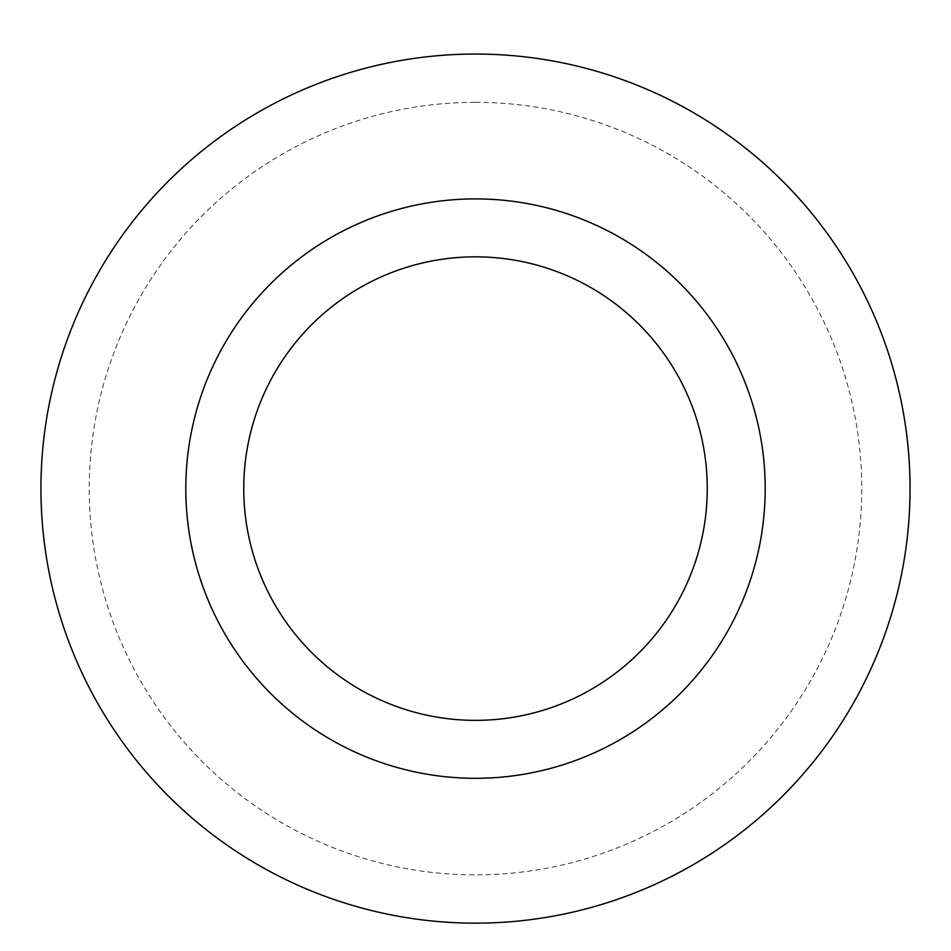 <?xml version="1.0" encoding="UTF-8"?>
<svg xmlns="http://www.w3.org/2000/svg" width="951" height="951" viewBox="0 0 951 951"><rect width="100%" height="100%" fill="white"/><g stroke="black" fill="none" stroke-linecap="round" stroke-linejoin="round"><path stroke-width="0.71" stroke-dasharray="4.75 3.57" d="M475.5 198.902A289.698 289.698 0 0 1 726.386 633.449A289.698 289.698 0 0 1 224.614 633.449A289.698 289.698 0 0 1 475.5 198.902M475.5 54.052A434.548 434.548 0 0 1 851.834 705.88A434.548 434.548 0 0 1 99.166 705.88A434.548 434.548 0 0 1 475.5 54.052M475.5 102.339A386.272 386.272 0 0 1 810.014 681.736A386.272 386.272 0 0 1 140.986 681.736A386.272 386.272 0 0 1 475.5 102.339"/><path stroke-width="1.43" d="M475.5 54.052A434.548 434.548 0 0 1 851.834 705.88A434.548 434.548 0 0 1 99.166 705.88A434.548 434.548 0 0 1 475.5 54.052A434.548 434.548 0 0 1 851.834 705.88A434.548 434.548 0 0 1 99.166 705.88A434.548 434.548 0 0 1 475.5 54.052M475.5 198.902A289.698 289.698 0 0 1 726.386 633.449A289.698 289.698 0 0 1 224.614 633.449A289.698 289.698 0 0 1 475.5 198.902M475.5 256.841A231.759 231.759 0 0 1 676.209 604.479A231.759 231.759 0 0 1 274.791 604.479A231.759 231.759 0 0 1 475.5 256.841"/></g></svg>
